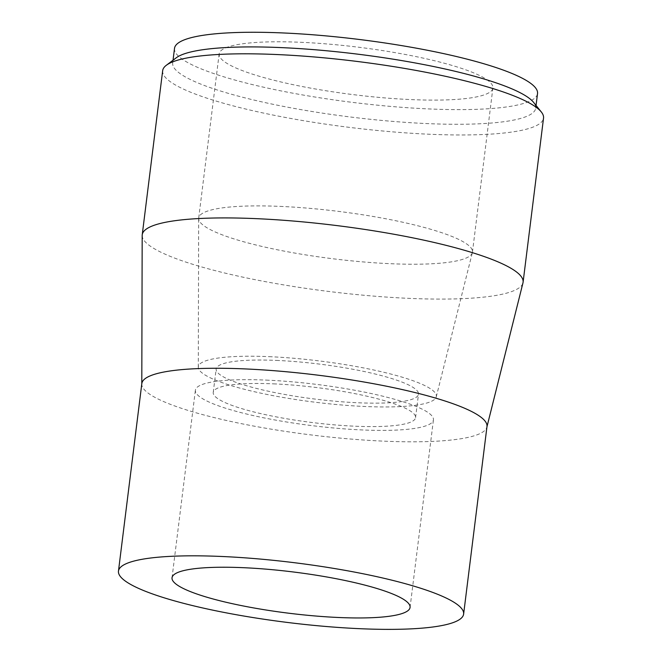 <?xml version="1.0" encoding="UTF-8"?>
<svg xmlns="http://www.w3.org/2000/svg" width="662" height="662" viewBox="0 0 662 662"><rect width="100%" height="100%" fill="white"/><g stroke="black" fill="none" stroke-linecap="round" stroke-linejoin="round"><path stroke-width="0.5" stroke-dasharray="3.31 2.48" d="M174.52 48.334A182.911 31.627 -172.9 0 0 352.11 102.329A182.911 31.627 -172.9 0 0 537.527 93.549M176.2 57.826A182.911 31.627 -172.9 0 0 172.691 62.989A182.911 31.627 -172.9 0 0 350.289 116.984A182.911 31.627 -172.9 0 0 535.699 108.204A182.911 31.627 -172.9 0 0 533.564 102.345M303.453 42.409A137.928 23.849 -172.9 0 0 219.147 53.895A137.928 23.849 -172.9 0 0 353.069 94.608A137.928 23.849 -172.9 0 0 492.892 87.988A137.928 23.849 -172.9 0 0 303.453 42.409M283.013 206.519A137.928 23.849 -172.9 0 0 198.708 218.013A137.928 23.849 -172.9 0 0 198.674 218.51A137.928 23.849 -172.9 0 0 332.63 258.726A137.928 23.849 -172.9 0 0 472.362 252.603A137.928 23.849 -172.9 0 0 472.453 252.106A137.928 23.849 -172.9 0 0 283.013 206.519M271.619 356.777A119.938 20.737 -172.9 0 0 198.286 367.203A119.938 20.737 -172.9 0 0 314.764 402.173A119.938 20.737 -172.9 0 0 436.266 396.844A119.938 20.737 -172.9 0 0 271.619 356.777M278.47 360.5A101.948 17.626 -172.9 0 0 216.16 368.991A101.948 17.626 -172.9 0 0 315.145 399.087A101.948 17.626 -172.9 0 0 418.492 394.196A101.948 17.626 -172.9 0 0 278.47 360.5M275.549 383.943A101.948 17.626 -172.9 0 0 213.238 392.434A101.948 17.626 -172.9 0 0 312.232 422.53A101.948 17.626 -172.9 0 0 415.57 417.639A101.948 17.626 -172.9 0 0 275.549 383.943M268.698 380.22A119.938 20.737 -172.9 0 0 195.389 390.216A119.938 20.737 -172.9 0 0 311.843 425.616A119.938 20.737 -172.9 0 0 433.428 419.865A119.938 20.737 -172.9 0 0 268.698 380.22M141.834 383.538A173.907 30.071 -172.9 0 0 141.792 384.175A173.907 30.071 -172.9 0 0 310.693 434.876A173.907 30.071 -172.9 0 0 486.868 427.156A173.907 30.071 -172.9 0 0 486.984 426.535M142.181 235.482A191.906 33.183 -172.9 0 0 328.559 291.437A191.906 33.183 -172.9 0 0 522.963 282.914M162.67 70.669A191.906 33.183 -172.9 0 0 348.998 127.319A191.906 33.183 -172.9 0 0 543.535 118.109M535.699 108.204L536.046 105.424M172.691 62.989L173.039 60.209M472.453 252.106L492.892 87.988M198.708 218.013L219.147 53.895M436.266 396.844L472.362 252.603M198.286 367.203L198.674 218.51M415.57 417.639L418.492 394.196M213.238 392.434L216.16 368.991M410.068 607.426L433.428 419.865M172.029 577.777L195.389 390.216"/><path stroke-width="0.99" d="M536.046 105.424L537.527 93.549A182.911 31.627 -172.9 0 0 286.315 33.1A182.911 31.627 -172.9 0 0 174.52 48.334L173.039 60.209M486.942 426.849L522.963 282.914A191.906 33.183 -172.9 0 0 523.088 282.227L543.535 118.109A191.906 33.183 -172.9 0 0 541.293 111.961L533.564 102.345A182.911 31.627 -172.9 0 0 284.486 47.755A182.911 31.627 -172.9 0 0 176.2 57.826L166.352 65.257A191.906 33.183 -172.9 0 0 162.67 70.669L142.231 234.787A191.906 33.183 -172.9 0 0 142.181 235.482L141.792 383.852M245.337 567.781A119.938 20.737 -172.9 0 0 172.029 577.777A119.938 20.737 -172.9 0 0 288.483 613.178A119.938 20.737 -172.9 0 0 410.068 607.426A119.938 20.737 -172.9 0 0 245.337 567.781M224.766 556.618A173.907 30.071 -172.9 0 0 118.465 571.099A173.907 30.071 -172.9 0 0 287.333 622.437A173.907 30.071 -172.9 0 0 463.623 614.096A173.907 30.071 -172.9 0 0 224.766 556.618M463.623 614.096L486.984 426.535A173.907 30.071 -172.9 0 0 248.126 369.057A173.907 30.071 -172.9 0 0 141.834 383.538L118.465 571.099M523.088 282.227A191.906 33.183 -172.9 0 0 259.521 218.799A191.906 33.183 -172.9 0 0 142.231 234.787M541.293 111.961A191.906 33.183 -172.9 0 0 279.96 54.681A191.906 33.183 -172.9 0 0 166.352 65.257"/></g></svg>
